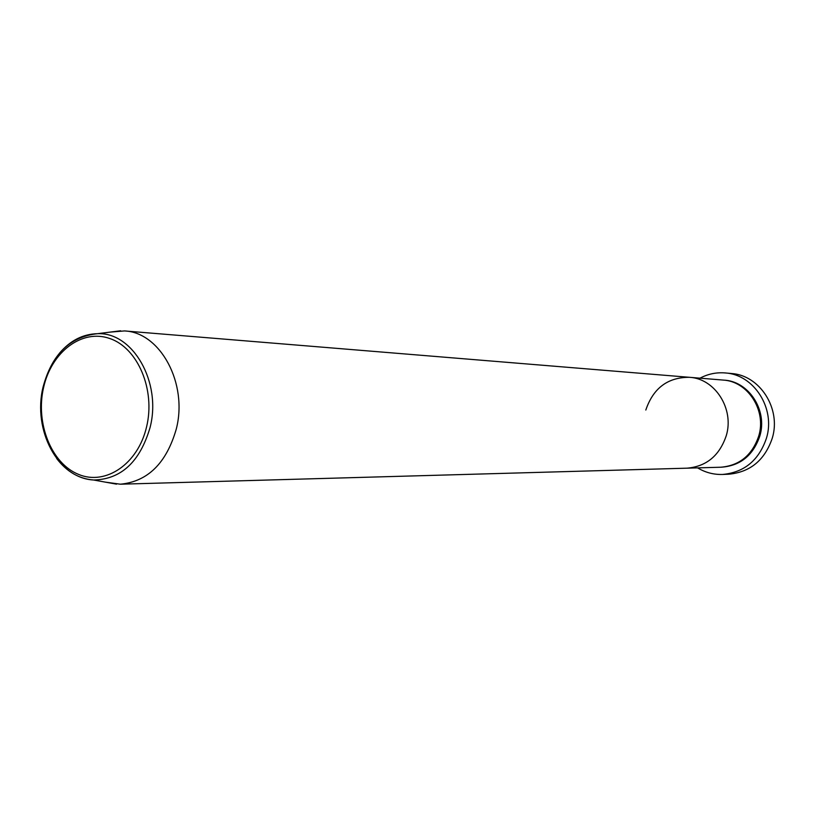 <?xml version="1.0" encoding="UTF-8"?>
<svg xmlns="http://www.w3.org/2000/svg" width="815" height="815" viewBox="0 0 815 815"><rect width="100%" height="100%" fill="white"/><g stroke="black" fill="none" stroke-linecap="round" stroke-linejoin="round"><path stroke-width="1.22" d="M722.579 474.452L728.651 474.218C750.238 472.201 764.776 460.18 772.284 438.154C781.412 408.672 759.814 375.145 731.35 373.504L725.309 372.944C753.936 374.594 775.666 408.386 766.487 438.103C758.928 460.302 744.299 472.415 722.579 474.452C713.655 474.717 705.332 472.527 697.609 467.881M645.816 410.037C653.233 388.144 667.77 377.233 689.439 377.304L723.078 380.065C747.813 381.267 766.66 410.373 758.755 435.994C752.225 455.198 739.551 465.61 720.735 467.229L687.004 468.177C706.432 466.496 719.523 455.646 726.287 435.607C719.523 455.646 706.432 466.496 687.004 468.177L120.376 484.202L105.563 482.164M689.439 377.304C714.979 378.527 734.458 408.886 726.287 435.607C734.458 408.886 714.979 378.527 689.439 377.304L124.481 330.931C160.392 332.296 188.153 383.6 176.254 429.148C166.392 463.205 147.77 481.563 120.376 484.202M700.014 378.17C707.97 373.942 716.405 372.211 725.309 372.944M109.587 332.163L124.481 330.931M723.628 380.116C748.567 380.941 767.812 410.21 759.835 436.005C753.192 455.422 740.346 465.813 721.295 467.209M146.608 426.744C155.553 389.733 137.837 347.995 109.872 338.551C82.03 328.557 51.416 351.917 43.562 387.604C35.32 423.148 51.264 463.46 78.546 474.391C105.685 485.852 138.081 463.918 146.608 426.744M59.464 353.201C70.263 340.538 82.947 334.038 97.505 333.692C132.865 331.919 161.859 382.296 150.072 427.498C139.956 461.871 121.129 479.373 93.582 480.004C79.065 478.874 66.748 471.702 56.643 458.478M120.63 330.778L97.505 333.692C69.835 336.677 51.671 354.566 42.991 387.339C32.661 429.892 57.386 478.099 93.582 480.004L116.514 484.151"/></g></svg>

